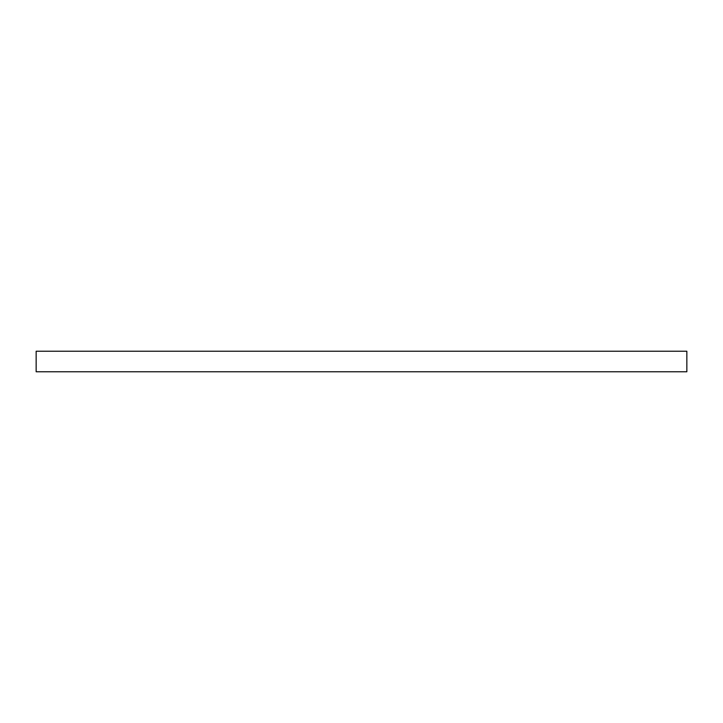 <?xml version="1.0" encoding="UTF-8"?>
<svg xmlns="http://www.w3.org/2000/svg" width="723" height="723" viewBox="0 0 723 723"><rect width="100%" height="100%" fill="white"/><g stroke="black" fill="none" stroke-linecap="round" stroke-linejoin="round"><path stroke-width="1.08" d="M361.5 351.233L686.85 351.233L686.85 371.767L36.15 371.767L36.15 351.233L361.5 351.233"/></g></svg>
